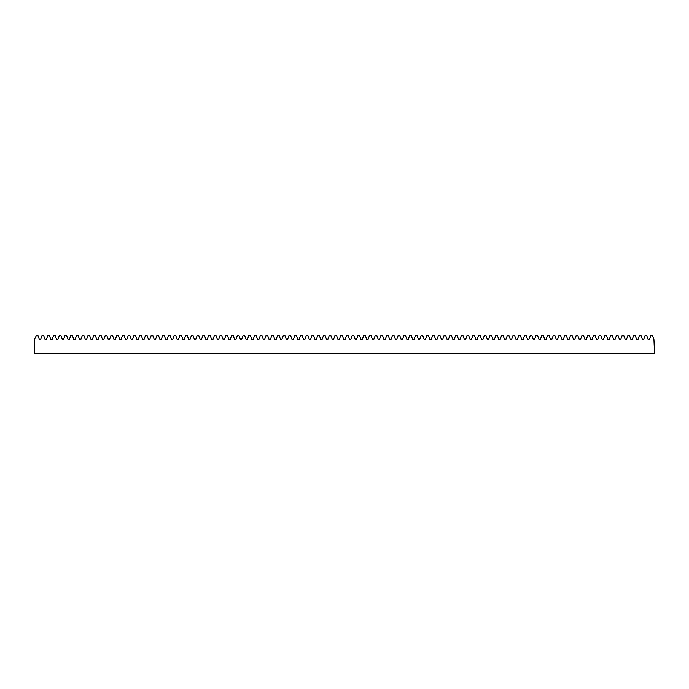 <?xml version="1.0" encoding="UTF-8"?>
<svg xmlns="http://www.w3.org/2000/svg" width="689" height="689" viewBox="0 0 689 689"><rect width="100%" height="100%" fill="white"/><g stroke="black" fill="none" stroke-linecap="round" stroke-linejoin="round"><path stroke-width="1.03" d="M652.449 335.431L650.907 335.431L649.408 339.548L648.203 339.548L646.704 335.431L645.162 335.431L643.664 339.548L642.458 339.548L640.959 335.431L639.418 335.431L637.928 339.548L636.714 339.548L635.215 335.431L633.682 335.431L632.183 339.548L630.969 339.548L629.479 335.431L627.937 335.431L626.439 339.548L625.233 339.548L623.734 335.431L622.193 335.431L620.694 339.548L619.489 339.548L617.99 335.431L616.448 335.431L614.95 339.548L613.744 339.548L612.245 335.431L610.704 335.431L609.205 339.548L607.999 339.548L606.501 335.431L604.959 335.431L603.461 339.548L602.255 339.548L600.756 335.431L599.215 335.431L597.716 339.548L596.51 339.548L595.012 335.431L593.47 335.431L591.98 339.548L590.766 339.548L589.267 335.431L587.734 335.431L586.236 339.548L585.021 339.548L583.531 335.431L581.99 335.431L580.491 339.548L579.285 339.548L577.787 335.431L576.245 335.431L574.747 339.548L573.541 339.548L572.042 335.431L570.501 335.431L569.002 339.548L567.796 339.548L566.298 335.431L564.756 335.431L563.257 339.548L562.052 339.548L560.553 335.431L559.012 335.431L557.513 339.548L556.307 339.548L554.809 335.431L553.267 335.431L551.768 339.548L550.563 339.548L549.064 335.431L547.522 335.431L546.033 339.548L544.818 339.548L543.32 335.431L541.778 335.431L540.288 339.548L539.074 339.548L537.584 335.431L536.042 335.431L534.543 339.548L533.329 339.548L531.839 335.431L530.297 335.431L528.799 339.548L527.593 339.548L526.095 335.431L524.553 335.431L523.054 339.548L521.849 339.548L520.35 335.431L518.808 335.431L517.31 339.548L516.104 339.548L514.605 335.431L513.064 335.431L511.565 339.548L510.36 339.548L508.861 335.431L507.319 335.431L505.821 339.548L504.615 339.548L503.116 335.431L501.575 335.431L500.076 339.548L498.87 339.548L497.372 335.431L495.83 335.431L494.34 339.548L493.126 339.548L491.627 335.431L490.094 335.431L488.596 339.548L487.381 339.548L485.891 335.431L484.35 335.431L482.851 339.548L481.645 339.548L480.147 335.431L478.605 335.431L477.107 339.548L475.901 339.548L474.402 335.431L472.861 335.431L471.362 339.548L470.156 339.548L468.658 335.431L467.116 335.431L465.618 339.548L464.412 339.548L462.913 335.431L461.372 335.431L459.873 339.548L458.667 339.548L457.169 335.431L455.627 335.431L454.129 339.548L452.923 339.548L451.424 335.431L449.883 335.431L448.393 339.548L447.178 339.548L445.68 335.431L444.138 335.431L442.648 339.548L441.434 339.548L439.944 335.431L438.402 335.431L436.904 339.548L435.689 339.548L434.199 335.431L432.658 335.431L431.159 339.548L429.953 339.548L428.455 335.431L426.913 335.431L425.414 339.548L424.209 339.548L422.71 335.431L421.168 335.431L419.67 339.548L418.464 339.548L416.966 335.431L415.424 335.431L413.925 339.548L412.72 339.548L411.221 335.431L409.679 335.431L408.181 339.548L406.975 339.548L405.476 335.431L403.935 335.431L402.436 339.548L401.231 339.548L399.732 335.431L398.19 335.431L396.7 339.548L395.486 339.548L393.987 335.431L392.454 335.431L390.956 339.548L389.741 339.548L388.251 335.431L386.71 335.431L385.211 339.548L384.006 339.548L382.507 335.431L380.965 335.431L379.467 339.548L378.261 339.548L376.762 335.431L375.221 335.431L373.722 339.548L372.516 339.548L371.018 335.431L369.476 335.431L367.978 339.548L366.772 339.548L365.273 335.431L363.732 335.431L362.233 339.548L361.027 339.548L359.529 335.431L357.987 335.431L356.489 339.548L355.283 339.548L353.784 335.431L352.243 335.431L350.753 339.548L349.538 339.548L348.04 335.431L346.507 335.431L345.008 339.548L343.794 339.548L342.304 335.431L340.762 335.431L339.264 339.548L338.058 339.548L336.559 335.431L335.018 335.431L333.519 339.548L332.313 339.548L330.815 335.431L329.273 335.431L327.775 339.548L326.569 339.548L325.07 335.431L323.529 335.431L322.03 339.548L320.824 339.548L319.326 335.431L317.784 335.431L316.285 339.548L315.08 339.548L313.581 335.431L312.039 335.431L310.541 339.548L309.335 339.548L307.837 335.431L306.295 335.431L304.805 339.548L303.591 339.548L302.092 335.431L300.55 335.431L299.06 339.548L297.846 339.548L296.356 335.431L294.814 335.431L293.316 339.548L292.102 339.548L290.612 335.431L289.07 335.431L287.571 339.548L286.366 339.548L284.867 335.431L283.325 335.431L281.827 339.548L280.621 339.548L279.123 335.431L277.581 335.431L276.082 339.548L274.877 339.548L273.378 335.431L271.836 335.431L270.338 339.548L269.132 339.548L267.633 335.431L266.092 335.431L264.593 339.548L263.387 339.548L261.889 335.431L260.347 335.431L258.849 339.548L257.643 339.548L256.144 335.431L254.603 335.431L253.113 339.548L251.898 339.548L250.4 335.431L248.867 335.431L247.368 339.548L246.154 339.548L244.664 335.431L243.122 335.431L241.624 339.548L240.418 339.548L238.919 335.431L237.378 335.431L235.879 339.548L234.673 339.548L233.175 335.431L231.633 335.431L230.135 339.548L228.929 339.548L227.43 335.431L225.889 335.431L224.39 339.548L223.184 339.548L221.686 335.431L220.144 335.431L218.646 339.548L217.44 339.548L215.941 335.431L214.4 335.431L212.901 339.548L211.695 339.548L210.197 335.431L208.655 335.431L207.165 339.548L205.951 339.548L204.452 335.431L202.919 335.431L201.421 339.548L200.206 339.548L198.716 335.431L197.175 335.431L195.676 339.548L194.47 339.548L192.972 335.431L191.43 335.431L189.931 339.548L188.726 339.548L187.227 335.431L185.685 335.431L184.187 339.548L182.981 339.548L181.483 335.431L179.941 335.431L178.442 339.548L177.237 339.548L175.738 335.431L174.196 335.431L172.698 339.548L171.492 339.548L169.994 335.431L168.452 335.431L166.953 339.548L165.748 339.548L164.249 335.431L162.707 335.431L161.217 339.548L160.003 339.548L158.504 335.431L156.963 335.431L155.473 339.548L154.258 339.548L152.769 335.431L151.227 335.431L149.728 339.548L148.514 339.548L147.024 335.431L145.482 335.431L143.984 339.548L142.778 339.548L141.279 335.431L139.738 335.431L138.239 339.548L137.033 339.548L135.535 335.431L133.993 335.431L132.495 339.548L131.289 339.548L129.79 335.431L128.249 335.431L126.75 339.548L125.544 339.548L124.046 335.431L122.504 335.431L121.006 339.548L119.8 339.548L118.301 335.431L116.76 335.431L115.261 339.548L114.055 339.548L112.557 335.431L111.015 335.431L109.525 339.548L108.311 339.548L106.812 335.431L105.279 335.431L103.781 339.548L102.566 339.548L101.076 335.431L99.535 335.431L98.036 339.548L96.83 339.548L95.332 335.431L93.79 335.431L92.292 339.548L91.086 339.548L89.587 335.431L88.046 335.431L86.547 339.548L85.341 339.548L83.843 335.431L82.301 335.431L80.802 339.548L79.597 339.548L78.098 335.431L76.557 335.431L75.058 339.548L73.852 339.548L72.354 335.431L70.812 335.431L69.313 339.548L68.108 339.548L66.609 335.431L65.067 335.431L63.577 339.548L62.363 339.548L60.865 335.431L59.332 335.431L57.833 339.548L56.619 339.548L55.129 335.431L53.587 335.431L52.088 339.548L50.883 339.548L49.384 335.431L47.842 335.431L46.344 339.548L45.138 339.548L43.64 335.431L42.098 335.431L40.599 339.548L39.394 339.548L37.895 335.431L36.353 335.431L34.45 339.548L34.45 353.569L654.55 353.569L653.947 339.548L652.449 335.431"/></g></svg>
